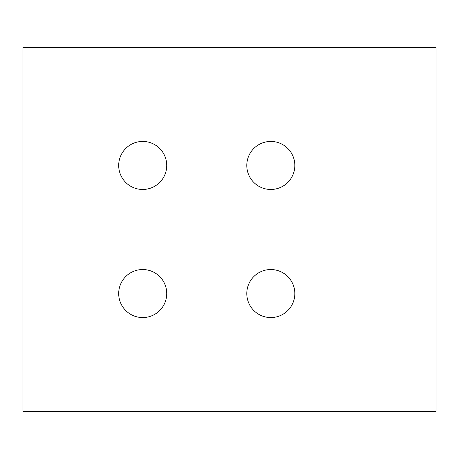 <?xml version="1.0" encoding="UTF-8"?>
<svg xmlns="http://www.w3.org/2000/svg" width="459" height="459" viewBox="0 0 459 459"><rect width="100%" height="100%" fill="white"/><g stroke="black" fill="none" stroke-linecap="round" stroke-linejoin="round"><path stroke-width="0.69" d="M246.793 165.452A24.017 24.017 0 0 0 270.81 189.469A24.017 24.017 0 0 0 294.827 165.452A24.017 24.017 0 0 0 270.81 141.435A24.017 24.017 0 0 0 246.793 165.452M246.793 293.548A24.017 24.017 0 0 0 270.81 317.565A24.017 24.017 0 0 0 294.827 293.548A24.017 24.017 0 0 0 270.81 269.531A24.017 24.017 0 0 0 246.793 293.548M118.697 165.452A24.017 24.017 0 0 0 142.715 189.469A24.017 24.017 0 0 0 166.732 165.452A24.017 24.017 0 0 0 142.715 141.435A24.017 24.017 0 0 0 118.697 165.452M118.697 293.548A24.017 24.017 0 0 0 142.715 317.565A24.017 24.017 0 0 0 166.732 293.548A24.017 24.017 0 0 0 142.715 269.531A24.017 24.017 0 0 0 118.697 293.548M22.95 411.39L22.95 47.61L436.05 47.61L436.05 411.39L22.95 411.39"/></g></svg>
